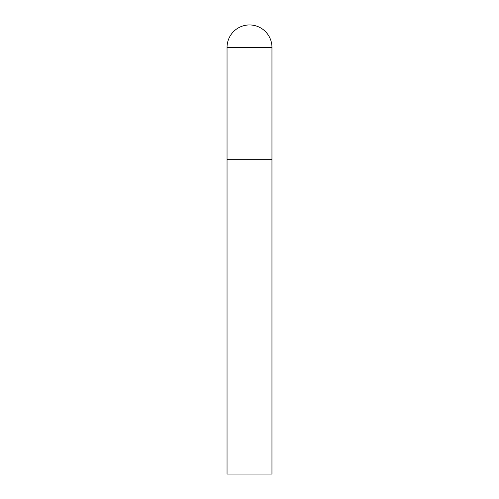 <?xml version="1.0" encoding="UTF-8"?>
<svg xmlns="http://www.w3.org/2000/svg" width="499" height="499" viewBox="0 0 499 499"><rect width="100%" height="100%" fill="white"/><g stroke="black" fill="none" stroke-linecap="round" stroke-linejoin="round"><path stroke-width="0.75" d="M227.045 47.405L227.045 474.05L271.955 474.05L271.955 159.68L227.045 159.68L271.955 159.68L271.955 47.405A22.455 22.455 0 0 0 249.5 24.95A22.455 22.455 0 0 0 227.045 47.405L271.955 47.405"/></g></svg>
